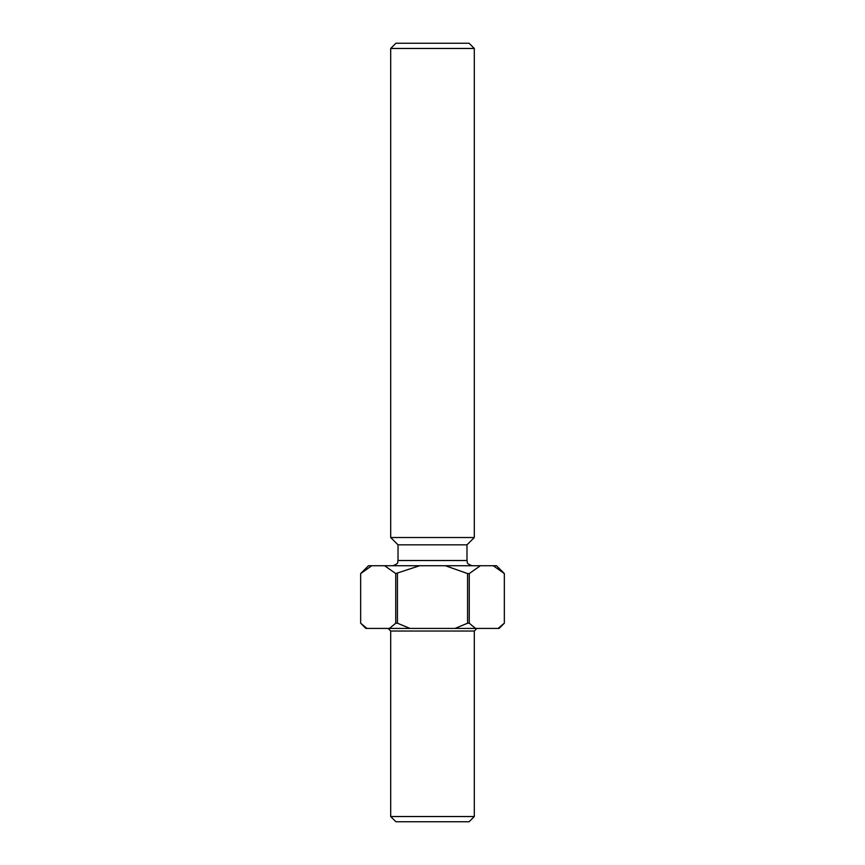 <?xml version="1.0" encoding="UTF-8"?>
<svg xmlns="http://www.w3.org/2000/svg" width="865" height="865" viewBox="0 0 865 865"><rect width="100%" height="100%" fill="white"/><g stroke="black" fill="none" stroke-linecap="round" stroke-linejoin="round"><path stroke-width="1.3" d="M469.079 821.75L395.921 821.75L390.699 816.528L474.301 816.528L469.079 821.75M390.699 48.472L395.921 43.25L469.079 43.25L474.301 48.472L390.699 48.472L390.699 537.522L474.301 537.522L466.981 544.831L398.019 544.831L390.699 537.522M366.09 568.943L360.662 573.571L368.501 565.732L496.499 565.732L504.338 573.571L498.813 568.878M397.424 573.571L397.424 623.211L395.738 623.211L395.738 573.571L419.633 565.732M467.576 623.211L467.576 573.571L469.263 573.571L469.263 623.211L467.576 623.211L455.012 628.433L365.884 628.433L360.662 623.211L360.662 573.571L371.766 565.732M504.338 623.211L504.338 573.571L504.338 623.211L498.056 628.433L499.116 628.433L504.338 623.211M455.012 628.433L498.056 628.433M475.545 628.433L469.263 623.211M409.988 628.433L397.424 623.211M395.738 623.211L389.455 628.433M366.944 628.433L360.662 623.211L360.662 573.571M384.633 565.732L395.738 573.571M445.367 565.732L467.576 573.571M469.263 573.571L480.367 565.732M493.234 565.732L504.338 573.571M474.301 816.528L474.301 631.039L390.699 631.039L388.093 628.433M398.019 544.831L398.019 560.509L466.981 560.509C467.987 562.055 465.067 563.245 472.204 565.732M398.019 560.509C397.013 562.055 399.933 563.245 392.796 565.732M466.981 544.831L466.981 560.509M474.301 48.472L474.301 537.522M390.699 631.039L390.699 816.528M474.301 631.039L476.907 628.433"/></g></svg>
